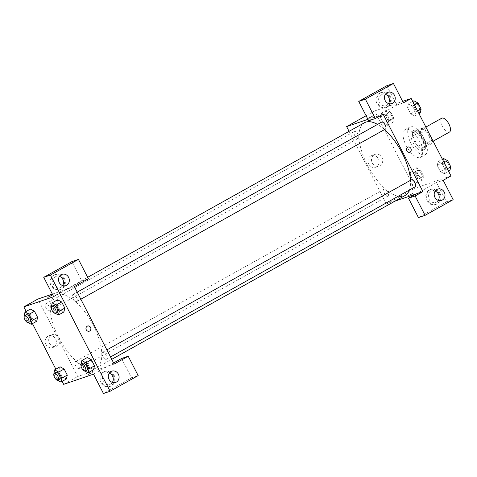<?xml version="1.0" encoding="UTF-8"?>
<svg xmlns="http://www.w3.org/2000/svg" width="477" height="477" viewBox="0 0 477 477"><rect width="100%" height="100%" fill="white"/><g stroke="black" fill="none" stroke-linecap="round" stroke-linejoin="round"><path stroke-width="0.36" stroke-dasharray="2.38 1.79" d="M441.726 118.218A7.936 3.458 -119.2 0 0 442.423 126.554A7.936 3.458 -119.2 0 0 449.215 132.189A7.936 3.458 -119.2 0 0 449.465 132.075M428.942 143.511A7.936 3.458 -119.2 0 0 429.193 143.398A7.936 3.458 -119.2 0 0 428.346 134.782A7.936 3.458 -119.2 0 0 421.453 129.541A7.936 3.458 -119.2 0 0 422.151 137.877A7.936 3.458 -119.2 0 0 428.942 143.511M424.25 142.909L418.937 132.576A10.661 4.645 -119.2 0 1 418.818 129.374L423.683 127.717A10.661 4.645 -119.2 0 1 426.402 130.03L431.709 140.357A10.661 4.645 -119.2 0 1 431.828 143.559L426.963 145.223A10.661 4.645 -119.2 0 1 424.25 142.909L418.013 146.391L412.7 136.058L418.937 132.576M426.402 130.03L420.165 133.512L425.472 143.845L431.709 140.357M431.828 143.559L425.591 147.041L420.726 148.705L426.963 145.223M425.591 147.041A10.661 4.645 -119.2 0 0 425.472 143.845M420.165 133.512A10.661 4.645 -119.2 0 0 417.447 131.199L423.683 127.717M412.7 136.058A10.661 4.645 -119.2 0 1 412.581 132.862L417.447 131.199M418.013 146.391A10.661 4.645 -119.2 0 0 420.726 148.705M423.648 138.396A10.911 4.758 60.8 0 1 424.411 149.48A10.911 4.758 60.8 0 1 414.936 142.271A10.911 4.758 60.8 0 1 413.768 130.424A10.911 4.758 60.8 0 1 423.648 138.396M422.085 139.266A10.911 4.758 -119.2 0 0 412.206 131.294A10.911 4.758 -119.2 0 0 413.165 142.76A10.911 4.758 -119.2 0 0 422.503 150.505A10.911 4.758 -119.2 0 0 422.849 150.35A10.911 4.758 -119.2 0 0 422.085 139.266M412.581 132.862L418.818 129.374M424.763 154.906A15.872 6.916 -119.2 0 0 425.269 154.685A15.872 6.916 -119.2 0 0 423.564 137.448A15.872 6.916 -119.2 0 0 409.785 126.965A15.872 6.916 -119.2 0 0 411.186 143.643A15.872 6.916 -119.2 0 0 424.763 154.906M420.088 157.517A15.872 6.916 -119.2 0 0 420.589 157.297A15.872 6.916 -119.2 0 0 418.889 140.065A15.872 6.916 -119.2 0 0 405.11 129.577A15.872 6.916 -119.2 0 0 406.511 146.254A15.872 6.916 -119.2 0 0 420.088 157.517M444.176 162.669L442.203 163.766L445.339 169.866L444.421 173.765L440.366 171.565L437.23 165.465L438.148 161.566L442.203 163.766L445.339 169.866L444.427 173.771L440.36 171.559L437.23 165.465L438.148 161.56L442.209 163.778M416.415 167.803L420.47 170.003L423.6 176.096L422.682 179.996L418.627 177.796L415.491 171.696L416.415 167.803L410.953 170.849L415.008 173.05L418.144 179.149L417.22 183.043L413.165 180.843L410.035 174.749L410.953 170.849L415.014 173.056L418.144 179.149L417.226 183.049L413.165 180.837L410.035 174.749L410.947 170.844M420.201 112.977L416.147 110.777L413.01 104.678L407.555 107.724L410.691 113.824L407.555 107.724L408.479 103.825L407.561 107.73M417.631 111.028L415.664 112.125L412.533 106.025L415.664 112.125L414.746 116.024L410.691 113.824L414.746 116.03L415.658 112.119M412.718 101.458L408.479 103.825L412.533 106.025L408.473 103.819M450.998 175.941L414.513 188.391L374.701 110.932L402.648 101.398M388.952 120.055L385.815 113.955L386.74 110.056L390.794 112.256L393.924 118.356L393.006 122.255L388.952 120.055L383.496 123.102L380.36 117.002L381.278 113.109L385.333 115.309L388.469 121.402L387.551 125.302L383.496 123.102L380.36 117.002L381.272 113.103L385.338 115.315L388.469 121.402L387.551 125.308L383.49 123.096M369.586 117.509L373.151 115.869L370.814 117.288L368.298 118.368L369.586 117.509L368.298 118.368L370.814 117.294L373.151 115.869L369.586 117.509M386.805 85.735L396.757 105.101L368.691 120.776M396.757 105.101L403.393 102.835M366.097 115.738L374.701 110.932M367.946 119.333L383.12 114.158M389.441 96.724A7.936 7.119 71.2 0 0 380.64 92.699A7.936 7.119 71.2 0 0 376.466 102.507A7.936 7.119 71.2 0 0 385.768 107.719A7.936 7.119 71.2 0 0 389.441 96.724M390.269 96.443A7.936 7.119 -108.8 0 1 386.597 107.438A7.936 7.119 -108.8 0 1 377.295 102.227A7.936 7.119 -108.8 0 1 381.469 92.413A7.936 7.119 -108.8 0 1 390.269 96.443M385.362 94.321A5.951 5.342 71.2 0 0 382.113 94.291A5.951 5.342 71.2 0 0 381.32 94.643A5.951 5.342 71.2 0 0 379.149 102.102A5.951 5.342 71.2 0 0 385.959 105.56A5.951 5.342 71.2 0 0 386.746 105.208A5.951 5.342 71.2 0 0 388.511 103.551M370.742 155.937A6.177 5.545 71.2 0 0 368.488 163.677A6.177 5.545 71.2 0 0 375.554 167.266A6.177 5.545 71.2 0 0 378.804 159.628A6.177 5.545 71.2 0 0 371.559 155.568A6.177 5.545 71.2 0 0 370.742 155.937M394.95 201.163L386.442 204.067L414.513 188.391M386.442 204.067L349.063 131.33M374.284 154.727A6.177 5.545 -108.8 0 1 375.101 154.363A6.177 5.545 -108.8 0 1 382.345 158.418A6.177 5.545 -108.8 0 1 379.096 166.056A6.177 5.545 -108.8 0 1 372.03 162.466A6.177 5.545 -108.8 0 1 374.284 154.727M411.675 194.187L412.957 193.328L410.441 194.401L408.103 195.82L411.675 194.187L408.103 195.82L410.441 194.401L412.957 193.328L411.669 194.187M416.296 193.883L436.562 182.56L443.199 180.294M439.204 193.549A7.936 7.119 71.2 0 0 430.403 189.518A7.936 7.119 71.2 0 0 426.223 199.332A7.936 7.119 71.2 0 0 435.525 204.544A7.936 7.119 71.2 0 0 439.204 193.549M436.562 182.56L446.52 201.92L418.448 217.601M440.032 193.263A7.936 7.119 -108.8 0 1 436.36 204.257A7.936 7.119 -108.8 0 1 427.052 199.046A7.936 7.119 -108.8 0 1 431.232 189.238A7.936 7.119 -108.8 0 1 440.032 193.263M435.119 191.146A5.951 5.342 71.2 0 0 431.87 191.116A5.951 5.342 71.2 0 0 431.077 191.468A5.951 5.342 71.2 0 0 428.912 198.921A5.951 5.342 71.2 0 0 435.716 202.379A5.951 5.342 71.2 0 0 436.509 202.027A5.951 5.342 71.2 0 0 438.268 200.37M446.52 201.92L453.15 199.66M407.99 147.041L407.99 147.041A2.731 2.451 71.2 0 0 409.749 152.205L409.749 152.205M381.606 122.136A3.971 1.729 -119.2 0 0 381.958 126.31A3.971 1.729 -119.2 0 0 385.35 129.124M411.281 179.877A3.971 1.729 -119.2 0 0 411.633 184.05A3.971 1.729 -119.2 0 0 415.026 186.865M358.155 138.402A3.971 1.729 -119.2 0 0 358.281 138.348A3.971 1.729 -119.2 0 0 357.857 134.037A3.971 1.729 -119.2 0 0 354.411 131.419A3.971 1.729 -119.2 0 0 354.763 135.587A3.971 1.729 -119.2 0 0 358.155 138.402M387.831 196.142A3.971 1.729 -119.2 0 0 387.956 196.089A3.971 1.729 -119.2 0 0 387.533 191.778A3.971 1.729 -119.2 0 0 384.086 189.16A3.971 1.729 -119.2 0 0 384.438 193.328A3.971 1.729 -119.2 0 0 387.831 196.142M364.464 122.732A41.672 18.156 -119.2 0 0 368.137 166.515A41.672 18.156 -119.2 0 0 403.781 196.083A41.672 18.156 -119.2 0 0 405.098 195.492M409.385 190.025A41.672 18.156 -119.2 0 0 410.494 180.318M384.575 129.571A41.672 18.156 -119.2 0 0 377.54 124.408M93.778 368.846A41.672 18.156 -119.2 0 0 95.03 368.524A41.672 18.156 -119.2 0 0 96.348 367.94A41.672 18.156 -119.2 0 0 91.882 322.702A41.672 18.156 -119.2 0 0 55.708 295.174A41.672 18.156 -119.2 0 0 58.713 337.68A41.672 18.156 -119.2 0 0 93.772 368.846M79.081 368.59A3.971 1.729 60.8 0 1 75.682 365.776A3.971 1.729 60.8 0 1 75.336 361.602A3.971 1.729 60.8 0 1 75.461 361.548A3.971 1.729 60.8 0 1 78.854 364.362A3.971 1.729 60.8 0 1 79.206 368.53A3.971 1.729 60.8 0 1 79.081 368.59M76.6 301.565A3.971 1.729 -119.2 0 0 76.725 301.512A3.971 1.729 -119.2 0 0 76.302 297.201A3.971 1.729 -119.2 0 0 72.856 294.583A3.971 1.729 -119.2 0 0 73.208 298.751A3.971 1.729 -119.2 0 0 76.6 301.565M106.276 359.306A3.971 1.729 -119.2 0 0 106.401 359.253A3.971 1.729 -119.2 0 0 105.977 354.942A3.971 1.729 -119.2 0 0 102.531 352.324A3.971 1.729 -119.2 0 0 102.877 356.492A3.971 1.729 -119.2 0 0 106.276 359.306M49.405 310.849A3.971 1.729 -119.2 0 0 49.53 310.789A3.971 1.729 -119.2 0 0 49.101 306.484A3.971 1.729 -119.2 0 0 45.661 303.861A3.971 1.729 -119.2 0 0 46.007 308.029A3.971 1.729 -119.2 0 0 49.405 310.849M114.176 364.064L77.691 376.508L37.886 299.055M52.369 294.112L74.364 286.605M87.541 326.018L87.541 326.018A2.731 2.451 71.2 0 0 89.306 331.181L89.306 331.181M59.458 276.344A5.951 5.342 71.2 0 0 56.208 276.314A5.951 5.342 71.2 0 0 55.415 276.666A5.951 5.342 71.2 0 0 53.245 284.125A5.951 5.342 71.2 0 0 60.054 287.583A5.951 5.342 71.2 0 0 60.841 287.232A5.951 5.342 71.2 0 0 62.606 285.574M64.365 278.467A7.936 7.119 -108.8 0 1 60.692 289.461A7.936 7.119 -108.8 0 1 51.391 284.25A7.936 7.119 -108.8 0 1 55.565 274.436A7.936 7.119 -108.8 0 1 64.365 278.467M63.536 278.747A7.936 7.119 71.2 0 0 54.736 274.722A7.936 7.119 71.2 0 0 50.562 284.53A7.936 7.119 71.2 0 0 59.863 289.748A7.936 7.119 71.2 0 0 63.536 278.747M109.215 373.169A5.951 5.342 71.2 0 0 105.966 373.139A5.951 5.342 71.2 0 0 102.835 380.497A5.951 5.342 71.2 0 0 109.811 384.408A5.951 5.342 71.2 0 0 110.604 384.051A5.951 5.342 71.2 0 0 112.363 382.393M114.128 375.286A7.936 7.119 -108.8 0 1 110.455 386.287A7.936 7.119 -108.8 0 1 101.148 381.069A7.936 7.119 -108.8 0 1 105.328 371.261A7.936 7.119 -108.8 0 1 114.128 375.286M113.299 375.572A7.936 7.119 71.2 0 0 104.499 371.541A7.936 7.119 71.2 0 0 100.319 381.356A7.936 7.119 71.2 0 0 109.621 386.567A7.936 7.119 71.2 0 0 113.299 375.572M93.51 374.165L113.598 362.943M121.575 358.489L131.527 377.85L103.461 393.525M131.527 377.85L138.163 375.59M53.698 296.706L81.77 281.031L71.818 261.664M81.77 281.031L88.4 278.765M55.362 313.365L54.378 312.829L59.834 309.782L63.888 311.982L59.834 309.776L56.703 303.682L57.616 299.789L61.676 301.995M28.167 322.643L27.183 322.112L32.639 319.065L36.693 321.265L32.639 319.053L29.502 312.966L30.427 309.066L34.481 311.272M32.639 319.065L29.502 312.966L30.421 309.072M57.842 380.384L56.858 379.853L62.314 376.806L66.369 379.006L62.314 376.794L59.178 370.707L60.09 366.813L64.156 369.013M85.037 371.106L84.053 370.569L89.509 367.523L93.564 369.723L89.509 367.517L86.379 361.423L87.291 357.529L91.351 359.736M62.129 381.373L55.863 369.174M32.454 323.633L26.187 311.433M47.956 336.219A6.177 5.545 71.2 0 0 45.703 343.959A6.177 5.545 71.2 0 0 52.768 347.548A6.177 5.545 71.2 0 0 56.018 339.91A6.177 5.545 71.2 0 0 48.773 335.856A6.177 5.545 71.2 0 0 47.956 336.219M63.656 384.349L77.691 376.508M51.498 335.009A6.177 5.545 -108.8 0 1 52.315 334.645A6.177 5.545 -108.8 0 1 59.559 338.7A6.177 5.545 -108.8 0 1 56.31 346.338A6.177 5.545 -108.8 0 1 49.244 342.748A6.177 5.545 -108.8 0 1 51.498 335.009M91.226 373.163L92.514 372.304L89.998 373.378L87.661 374.797L91.226 373.163L87.661 374.797L89.998 373.378L92.514 372.304L91.226 373.163M47.849 297.338L52.709 294.846M56.858 379.853L53.841 373.986M55.839 372.489A3.971 1.729 -119.2 0 0 56.191 376.657A3.971 1.729 -119.2 0 0 59.589 379.477M62.314 376.806L59.178 370.707L60.102 366.807M53.722 373.753L59.178 370.707M27.183 322.112L24.166 316.245M26.169 314.748A3.971 1.729 -119.2 0 0 26.515 318.916A3.971 1.729 -119.2 0 0 29.914 321.736M24.047 316.012L29.502 312.966M84.053 370.569L81.036 364.702M83.04 363.212A3.971 1.729 -119.2 0 0 83.386 367.379A3.971 1.729 -119.2 0 0 86.784 370.194M89.509 367.523L86.379 361.423L87.297 357.529M80.917 364.476L86.379 361.423M54.378 312.829L51.361 306.961M53.364 305.471A3.971 1.729 -119.2 0 0 53.71 309.639A3.971 1.729 -119.2 0 0 57.109 312.453M59.834 309.782L56.703 303.682L57.622 299.789M51.242 306.735L56.703 303.682M421.358 177.42A3.971 1.729 -119.2 0 0 421.483 177.361A3.971 1.729 -119.2 0 0 421.054 173.056A3.971 1.729 -119.2 0 0 417.613 170.432A3.971 1.729 -119.2 0 0 417.959 174.606A3.971 1.729 -119.2 0 0 421.358 177.42A3.971 1.729 -119.2 0 0 421.495 177.355A3.971 1.729 -119.2 0 0 421.066 173.05A3.971 1.729 -119.2 0 0 417.625 170.426A3.971 1.729 -119.2 0 0 417.971 174.594A3.971 1.729 -119.2 0 0 421.37 177.414M415.008 173.05L420.47 170.003M418.144 179.149L423.6 176.096M417.22 183.043L422.682 179.996M413.165 180.843L418.627 177.796M410.035 174.749L415.491 171.696M391.683 119.679A3.971 1.729 -119.2 0 0 391.808 119.62A3.971 1.729 -119.2 0 0 391.378 115.315A3.971 1.729 -119.2 0 0 387.938 112.691A3.971 1.729 -119.2 0 0 388.284 116.859A3.971 1.729 -119.2 0 0 391.683 119.679M381.278 113.109L386.74 110.056M385.333 115.309L390.794 112.256M388.469 121.402L393.924 118.356M387.551 125.302L393.006 122.255M380.36 117.002L385.815 113.955M391.695 119.673A3.971 1.729 -119.2 0 0 391.82 119.614A3.971 1.729 -119.2 0 0 391.396 115.309A3.971 1.729 -119.2 0 0 387.95 112.685A3.971 1.729 -119.2 0 0 388.296 116.853A3.971 1.729 -119.2 0 0 391.695 119.673M449.877 170.718L445.822 168.518L442.686 162.418L443.61 158.519M448.553 168.137A3.971 1.729 -119.2 0 0 448.678 168.083A3.971 1.729 -119.2 0 0 448.255 163.772A3.971 1.729 -119.2 0 0 444.808 161.154A3.971 1.729 -119.2 0 0 445.16 165.322A3.971 1.729 -119.2 0 0 448.553 168.137A3.971 1.729 -119.2 0 0 448.69 168.077A3.971 1.729 -119.2 0 0 448.267 163.766A3.971 1.729 -119.2 0 0 444.82 161.148A3.971 1.729 -119.2 0 0 445.172 165.316A3.971 1.729 -119.2 0 0 448.565 168.131M438.148 161.566L442.394 159.199M445.339 169.866L447.307 168.769M444.421 173.765L448.66 171.398M440.366 171.565L445.822 168.518M437.23 165.465L442.686 162.418M413.01 104.678L413.935 100.778M418.878 110.396A3.971 1.729 -119.2 0 0 419.003 110.342A3.971 1.729 -119.2 0 0 418.579 106.031A3.971 1.729 -119.2 0 0 415.133 103.414A3.971 1.729 -119.2 0 0 415.485 107.581A3.971 1.729 -119.2 0 0 418.878 110.396M412.533 106.025L414.501 104.928M414.746 116.024L418.985 113.657M410.691 113.824L416.147 110.777M418.889 110.39A3.971 1.729 -119.2 0 0 419.015 110.336A3.971 1.729 -119.2 0 0 418.591 106.025A3.971 1.729 -119.2 0 0 415.145 103.408A3.971 1.729 -119.2 0 0 415.497 107.575A3.971 1.729 -119.2 0 0 418.889 110.39M425.878 127.067L421.453 129.541M433.14 141.198L429.193 143.398M422.849 150.35L424.411 149.48M412.206 131.294L413.768 130.424M420.589 157.297L425.269 154.685M405.11 129.577L409.785 126.965M385.768 107.719L386.597 107.438M380.64 92.699L381.469 92.413M387.914 92.311L382.113 94.291M391.76 103.581L385.959 105.56M375.554 167.266L379.096 166.056M371.559 155.568L375.101 154.363M435.525 204.544L436.36 204.257M430.403 189.518L431.232 189.238M437.677 189.13L431.87 191.116M441.517 200.4L435.716 202.379M96.348 367.94L111.749 359.336M55.708 295.174L87.661 277.328M384.086 189.16L75.336 361.602M387.956 196.089L79.206 368.53M76.725 301.512L80.846 299.21M72.856 294.583L77.214 292.145M106.401 359.253L110.521 356.951M102.531 352.324L106.89 349.885M49.53 310.789L358.281 138.348M45.661 303.861L354.411 131.419M62.01 274.335L56.208 276.314M65.856 285.604L60.054 287.583M59.863 289.748L60.692 289.461M54.736 274.722L55.565 274.436M111.773 371.16L105.966 373.139M115.613 382.429L109.811 384.408M109.621 386.567L110.455 386.287M104.499 371.541L105.328 371.261M52.768 347.548L56.31 346.338M48.773 335.856L52.315 334.645"/><path stroke-width="0.72" d="M433.14 141.198L449.465 132.075A7.936 3.458 -119.2 0 0 448.613 123.46A7.936 3.458 -119.2 0 0 441.726 118.218L425.878 127.067M402.648 101.398L411.186 98.483L450.998 175.941L443.199 180.294L453.15 199.66L425.085 215.336L415.127 195.969L422.926 191.617L394.95 201.163M422.926 191.617L383.12 114.158L375.321 118.511L368.691 120.776L358.734 101.41L386.805 85.735L393.436 83.475L403.393 102.835L411.186 98.483M349.063 131.33L346.636 126.608L366.097 115.738M346.636 126.608L367.946 119.333M388.511 103.551A5.951 5.342 71.2 0 0 385.362 94.321M392.553 103.229A5.951 5.342 71.2 0 0 394.717 95.77A5.951 5.342 71.2 0 0 387.914 92.311A5.951 5.342 71.2 0 0 384.784 99.669A5.951 5.342 71.2 0 0 391.76 103.581A5.951 5.342 71.2 0 0 392.553 103.229M358.734 101.41L365.37 99.15L393.436 83.475M375.321 118.511L365.37 99.15M425.085 215.336L418.448 217.601L408.497 198.235L416.296 193.883M438.268 200.37A5.951 5.342 71.2 0 0 435.119 191.146M442.31 200.048A5.951 5.342 71.2 0 0 444.481 192.589A5.951 5.342 71.2 0 0 437.677 189.13A5.951 5.342 71.2 0 0 434.541 196.494A5.951 5.342 71.2 0 0 441.517 200.4A5.951 5.342 71.2 0 0 442.31 200.048M408.497 198.235L415.127 195.969M406.726 150.821A2.731 2.451 -108.8 0 1 407.99 147.041A2.731 2.451 -108.8 0 1 409.749 152.205A2.731 2.451 -108.8 0 1 406.726 150.821M409.749 152.205A2.731 2.451 71.2 0 0 407.99 147.041M385.35 129.124A3.971 1.729 -119.2 0 0 385.476 129.064A3.971 1.729 -119.2 0 0 385.052 124.759A3.971 1.729 -119.2 0 0 381.606 122.136L77.214 292.145M415.026 186.865A3.971 1.729 -119.2 0 0 415.151 186.805A3.971 1.729 -119.2 0 0 414.728 182.5A3.971 1.729 -119.2 0 0 411.281 179.877L106.89 349.885M111.749 359.336L405.098 195.492A41.672 18.156 -119.2 0 0 409.385 190.025M410.494 180.318A41.672 18.156 -119.2 0 0 384.575 129.571M377.54 124.408A41.672 18.156 -119.2 0 0 364.464 122.732L87.661 277.328M114.176 364.064L74.364 286.605L88.4 278.765L78.449 259.399L50.383 275.08L110.092 391.265L138.163 375.59L128.212 356.224L114.176 364.064M26.187 311.433L23.85 306.89L37.886 299.055L52.369 294.112M89.306 331.181A2.731 2.451 71.2 0 0 89.67 331.02A2.731 2.451 -108.8 0 1 86.104 329.386A2.731 2.451 -108.8 0 1 90.66 327.604A2.731 2.451 -108.8 0 1 89.67 331.02A2.731 2.451 71.2 0 0 87.541 326.018M66.649 285.252A5.951 5.342 -108.8 0 1 65.856 285.604A5.951 5.342 -108.8 0 1 58.88 281.692A5.951 5.342 -108.8 0 1 62.01 274.335A5.951 5.342 -108.8 0 1 68.813 277.793A5.951 5.342 -108.8 0 1 66.649 285.252M116.406 382.071A5.951 5.342 -108.8 0 1 115.613 382.429A5.951 5.342 -108.8 0 1 108.637 378.517A5.951 5.342 -108.8 0 1 111.773 371.16A5.951 5.342 -108.8 0 1 118.576 374.618A5.951 5.342 -108.8 0 1 116.406 382.071M62.606 285.574A5.951 5.342 71.2 0 0 59.458 276.344M112.363 382.393A5.951 5.342 71.2 0 0 109.215 373.169M113.598 362.943L121.575 358.489L128.212 356.224M110.092 391.265L103.461 393.525L93.51 374.165L63.656 384.349L62.129 381.373M78.449 259.399L71.818 261.664L43.747 277.34L53.698 296.706L23.85 306.89M43.747 277.34L50.383 275.08M51.361 306.961L52.166 302.835L57.616 299.783L61.676 301.989L64.812 308.082L63.894 311.988L64.812 308.082L61.676 301.989L56.22 305.036L59.351 311.135L58.432 315.029L55.362 313.365M29.019 314.313L34.481 311.266L37.611 317.366L36.699 321.271L37.611 317.366L34.481 311.266L30.427 309.066L24.965 312.113L29.019 314.313L32.156 320.413L31.238 324.312L28.167 322.643M58.695 372.054L64.156 369.007L67.287 375.107L66.375 379.012L67.287 375.107L64.156 369.007L60.096 366.801L54.64 369.854L58.695 372.054L61.831 378.154L60.913 382.053L57.842 380.384M81.036 364.702L81.841 360.576L87.291 357.523M87.297 357.529L91.351 359.73L94.488 365.823L93.57 369.729M55.863 369.174L32.454 323.633M52.709 294.846L47.855 297.344M53.841 373.986L54.64 369.854M59.589 379.477A3.971 1.729 -119.2 0 0 59.714 379.418A3.971 1.729 -119.2 0 0 59.285 375.113A3.971 1.729 -119.2 0 0 55.839 372.489L54.283 373.36A3.971 1.729 -119.2 0 0 54.634 377.528A3.971 1.729 -119.2 0 0 58.027 380.348A3.971 1.729 -119.2 0 0 58.152 380.288A3.971 1.729 -119.2 0 0 57.729 375.983A3.971 1.729 -119.2 0 0 54.283 373.36M61.831 378.154L67.287 375.107M60.913 382.053L66.369 379.006M24.166 316.245L24.965 312.113M29.914 321.736A3.971 1.729 -119.2 0 0 30.039 321.677A3.971 1.729 -119.2 0 0 29.61 317.372A3.971 1.729 -119.2 0 0 26.169 314.748L24.607 315.619A3.971 1.729 -119.2 0 0 24.959 319.787A3.971 1.729 -119.2 0 0 28.352 322.607A3.971 1.729 -119.2 0 0 28.477 322.547A3.971 1.729 -119.2 0 0 28.054 318.242A3.971 1.729 -119.2 0 0 24.607 315.619M32.156 320.413L37.611 317.366M31.238 324.312L36.693 321.265M81.841 360.576L85.896 362.776L89.026 368.876L88.108 372.77L85.037 371.106M86.784 370.194A3.971 1.729 -119.2 0 0 86.909 370.14A3.971 1.729 -119.2 0 0 86.48 365.829A3.971 1.729 -119.2 0 0 83.04 363.212L81.478 364.082A3.971 1.729 -119.2 0 0 81.829 368.25A3.971 1.729 -119.2 0 0 85.222 371.064A3.971 1.729 -119.2 0 0 85.347 371.011A3.971 1.729 -119.2 0 0 84.924 366.7A3.971 1.729 -119.2 0 0 81.478 364.082M85.896 362.776L91.351 359.73L94.488 365.823L93.564 369.723L88.108 372.77M89.026 368.876L94.488 365.823M52.166 302.835L56.22 305.036M57.109 312.453A3.971 1.729 -119.2 0 0 57.234 312.399A3.971 1.729 -119.2 0 0 56.811 308.088A3.971 1.729 -119.2 0 0 53.364 305.471L51.802 306.341A3.971 1.729 -119.2 0 0 52.154 310.509A3.971 1.729 -119.2 0 0 55.547 313.323A3.971 1.729 -119.2 0 0 55.672 313.27A3.971 1.729 -119.2 0 0 55.249 308.959A3.971 1.729 -119.2 0 0 51.802 306.341M59.351 311.135L64.812 308.082M58.432 315.029L63.888 311.982M442.394 159.199L443.61 158.519L447.664 160.719L450.795 166.819L449.877 170.718L448.66 171.398M444.176 162.669L447.664 160.719M447.307 168.769L450.795 166.819M412.718 101.458L413.935 100.778L417.989 102.978L421.119 109.078L420.201 112.977L418.985 113.657M414.501 104.928L417.989 102.978M417.631 111.028L421.119 109.078M80.846 299.21L385.476 129.064M110.521 356.951L415.151 186.805M58.152 380.288L59.714 379.418M28.477 322.547L30.039 321.677M85.347 371.011L86.909 370.14M55.672 313.27L57.234 312.399"/></g></svg>
